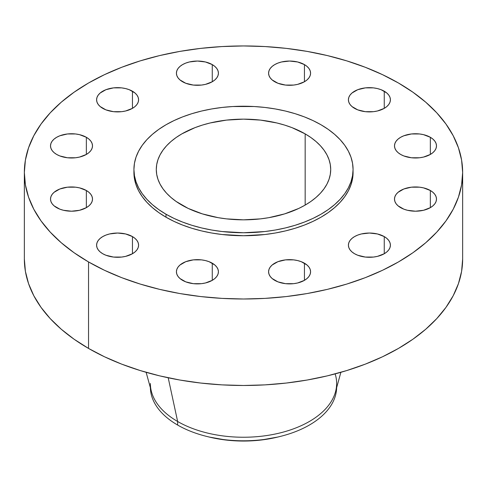 <?xml version="1.0" encoding="UTF-8"?>
<svg xmlns="http://www.w3.org/2000/svg" width="487" height="487" viewBox="0 0 487 487"><rect width="100%" height="100%" fill="white"/><g stroke="black" fill="none" stroke-linecap="round" stroke-linejoin="round"><path stroke-width="0.73" d="M430.344 190.502L430.344 207.651L432.955 205.818L434.897 203.718L436.09 201.441L436.492 199.08L436.09 196.711L434.897 194.441L432.955 192.341L430.344 190.502L423.532 187.879L419.587 187.185L411.393 187.185L403.826 188.999L398.031 192.341L396.089 194.441L394.896 196.711L394.488 199.08A21.002 12.126 180 0 1 407.455 187.879A21.002 12.126 180 0 1 430.344 190.502A21.002 12.126 180 0 1 436.492 199.08A21.002 12.126 180 0 1 423.532 210.281A21.002 12.126 180 0 1 400.643 207.651A21.002 12.126 180 0 1 394.488 199.08L394.896 201.441L396.089 203.718L398.031 205.818L403.826 209.16L407.455 210.281L415.49 211.206L423.532 210.281L430.344 207.651L430.344 190.502M384.255 236.591L384.255 253.739L386.867 251.901L388.809 249.807L390.008 247.53L390.41 245.162L390.008 242.8L388.809 240.523L386.867 238.429L384.255 236.591L377.443 233.961L369.408 233.036L361.372 233.961L357.738 235.081L354.554 236.591L351.943 238.429L350.001 240.523L348.808 242.8L348.406 245.162A21.002 12.126 180 0 1 361.372 233.961A21.002 12.126 180 0 1 384.255 236.591A21.002 12.126 180 0 1 390.41 245.162A21.002 12.126 180 0 1 377.443 256.369A21.002 12.126 180 0 1 354.554 253.739A21.002 12.126 180 0 1 348.406 245.162L348.808 247.53L350.001 249.807L351.943 251.901L354.554 253.739L357.738 255.243L365.311 257.057L373.505 257.057L377.443 256.369L384.255 253.739L384.255 236.591M304.436 263.199L304.436 280.342L307.047 278.509L308.989 276.409L310.182 274.138L310.584 271.77L310.182 269.402L308.989 267.132L307.047 265.031L301.252 261.689L297.624 260.569L293.685 259.875L285.485 259.875L277.919 261.689L272.123 265.031L270.182 267.132L268.988 269.402L268.58 271.77A21.002 12.126 180 0 1 281.547 260.569A21.002 12.126 180 0 1 304.436 263.199A21.002 12.126 180 0 1 310.584 271.77A21.002 12.126 180 0 1 297.624 282.971A21.002 12.126 180 0 1 274.735 280.342A21.002 12.126 180 0 1 268.58 271.77L268.988 274.138L270.182 276.409L272.123 278.509L277.919 281.851L285.485 283.665L293.685 283.665L297.624 282.971L304.436 280.342L304.436 263.199M212.265 263.199L212.265 280.342L214.877 278.509L216.818 276.409L218.012 274.138L218.419 271.77L218.012 269.402L216.818 267.132L214.877 265.031L209.081 261.689L205.453 260.569L201.515 259.875L193.315 259.875L185.748 261.689L179.953 265.031L178.011 267.132L176.818 269.402L176.416 271.77A21.002 12.126 180 0 1 189.376 260.569A21.002 12.126 180 0 1 212.265 263.199A21.002 12.126 180 0 1 218.419 271.77A21.002 12.126 180 0 1 205.453 282.971A21.002 12.126 180 0 1 182.564 280.342A21.002 12.126 180 0 1 176.416 271.77L176.818 274.138L178.011 276.409L179.953 278.509L185.748 281.851L193.315 283.665L201.515 283.665L205.453 282.971L212.265 280.342L212.265 263.199M132.446 236.591L132.446 253.739L135.057 251.901L136.999 249.807L138.192 247.53L138.594 245.162L138.192 242.8L136.999 240.523L135.057 238.429L132.446 236.591L125.628 233.961L117.592 233.036L109.557 233.961L105.922 235.081L102.745 236.591L100.133 238.429L98.191 240.523L96.992 242.8L96.59 245.162A21.002 12.126 180 0 1 109.557 233.961A21.002 12.126 180 0 1 132.446 236.591A21.002 12.126 180 0 1 138.594 245.162A21.002 12.126 180 0 1 125.628 256.369A21.002 12.126 180 0 1 102.745 253.739A21.002 12.126 180 0 1 96.59 245.162L96.992 247.53L98.191 249.807L100.133 251.901L102.745 253.739L105.922 255.243L113.495 257.057L121.689 257.057L125.628 256.369L132.446 253.739L132.446 236.591M86.357 190.502L86.357 207.651L88.969 205.818L90.911 203.718L92.104 201.441L92.512 199.08L92.104 196.711L90.911 194.441L88.969 192.341L86.357 190.502L79.545 187.879L75.607 187.185L67.413 187.185L59.84 188.999L54.045 192.341L52.103 194.441L50.91 196.711L50.508 199.08A21.002 12.126 180 0 1 63.468 187.879A21.002 12.126 180 0 1 86.357 190.502A21.002 12.126 180 0 1 92.512 199.08A21.002 12.126 180 0 1 79.545 210.281A21.002 12.126 180 0 1 56.656 207.651A21.002 12.126 180 0 1 50.508 199.08L50.91 201.441L52.103 203.718L54.045 205.818L59.84 209.16L63.468 210.281L71.51 211.206L79.545 210.281L86.357 207.651L86.357 190.502M86.357 137.291L86.357 154.44L88.969 152.601L90.911 150.507L92.104 148.231L92.512 145.863L92.104 143.501L90.911 141.224L88.969 139.13L86.357 137.291L79.545 134.662L75.607 133.974L67.413 133.974L59.84 135.782L56.656 137.291L54.045 139.13L52.103 141.224L50.91 143.501L50.508 145.863A21.002 12.126 180 0 1 63.468 134.662A21.002 12.126 180 0 1 86.357 137.291A21.002 12.126 180 0 1 92.512 145.863A21.002 12.126 180 0 1 79.545 157.07A21.002 12.126 180 0 1 56.656 154.44A21.002 12.126 180 0 1 50.508 145.863L50.91 148.231L52.103 150.507L54.045 152.601L56.656 154.44L59.84 155.95L67.413 157.758L75.607 157.758L79.545 157.07L86.357 154.44L86.357 137.291M132.446 91.209L132.446 108.351L135.057 106.519L136.999 104.419L138.192 102.148L138.594 99.78L138.192 97.412L136.999 95.142L135.057 93.041L129.262 89.699L125.628 88.579L121.689 87.885L113.495 87.885L105.922 89.699L100.133 93.041L98.191 95.142L96.992 97.412L96.59 99.78A21.002 12.126 180 0 1 109.557 88.579A21.002 12.126 180 0 1 132.446 91.209A21.002 12.126 180 0 1 138.594 99.78A21.002 12.126 180 0 1 125.628 110.981A21.002 12.126 180 0 1 102.745 108.351A21.002 12.126 180 0 1 96.59 99.78L96.992 102.148L98.191 104.419L100.133 106.519L105.922 109.861L113.495 111.675L121.689 111.675L125.628 110.981L132.446 108.351L132.446 91.209M212.265 64.601L212.265 81.749L214.877 79.911L216.818 77.81L218.012 75.54L218.419 73.172L218.012 70.81L216.818 68.533L214.877 66.439L212.265 64.601L205.453 61.971L197.418 61.045L189.376 61.971L185.748 63.091L182.564 64.601L179.953 66.439L178.011 68.533L176.818 70.81L176.416 73.172A21.002 12.126 180 0 1 189.376 61.971A21.002 12.126 180 0 1 212.265 64.601A21.002 12.126 180 0 1 218.419 73.172A21.002 12.126 180 0 1 205.453 84.373A21.002 12.126 180 0 1 182.564 81.749A21.002 12.126 180 0 1 176.416 73.172L176.818 75.54L178.011 77.81L179.953 79.911L185.748 83.253L193.315 85.067L201.515 85.067L205.453 84.373L212.265 81.749L212.265 64.601M304.436 64.601L304.436 81.749L307.047 79.911L308.989 77.81L310.182 75.54L310.584 73.172L310.182 70.81L308.989 68.533L307.047 66.439L304.436 64.601L297.624 61.971L289.582 61.045L281.547 61.971L277.919 63.091L274.735 64.601L272.123 66.439L270.182 68.533L268.988 70.81L268.58 73.172A21.002 12.126 180 0 1 281.547 61.971A21.002 12.126 180 0 1 304.436 64.601A21.002 12.126 180 0 1 310.584 73.172A21.002 12.126 180 0 1 297.624 84.373A21.002 12.126 180 0 1 274.735 81.749A21.002 12.126 180 0 1 268.58 73.172L268.988 75.54L270.182 77.81L272.123 79.911L277.919 83.253L285.485 85.067L293.685 85.067L297.624 84.373L304.436 81.749L304.436 64.601M430.344 137.291L430.344 154.44L432.955 152.601L434.897 150.507L436.09 148.231L436.492 145.863L436.09 143.501L434.897 141.224L432.955 139.13L430.344 137.291L423.532 134.662L419.587 133.974L411.393 133.974L403.826 135.782L400.643 137.291L398.031 139.13L396.089 141.224L394.896 143.501L394.488 145.863A21.002 12.126 180 0 1 407.455 134.662A21.002 12.126 180 0 1 430.344 137.291A21.002 12.126 180 0 1 436.492 145.863A21.002 12.126 180 0 1 423.532 157.07A21.002 12.126 180 0 1 400.643 154.44A21.002 12.126 180 0 1 394.488 145.863L394.896 148.231L396.089 150.507L398.031 152.601L400.643 154.44L403.826 155.95L411.393 157.758L419.587 157.758L423.532 157.07L430.344 154.44L430.344 137.291M384.255 91.209L384.255 108.351L386.867 106.519L388.809 104.419L390.008 102.148L390.41 99.78L390.008 97.412L388.809 95.142L386.867 93.041L381.077 89.699L377.443 88.579L373.505 87.885L365.311 87.885L357.738 89.699L351.943 93.041L350.001 95.142L348.808 97.412L348.406 99.78A21.002 12.126 180 0 1 361.372 88.579A21.002 12.126 180 0 1 384.255 91.209A21.002 12.126 180 0 1 390.41 99.78A21.002 12.126 180 0 1 377.443 110.981A21.002 12.126 180 0 1 354.554 108.351A21.002 12.126 180 0 1 348.406 99.78L348.808 102.148L350.001 104.419L351.943 106.519L357.738 109.861L365.311 111.675L373.505 111.675L377.443 110.981L384.255 108.351L384.255 91.209M336.633 387.737A93.139 53.771 180 0 1 279.672 436.583A93.139 53.771 180 0 1 207.328 436.583A93.139 53.771 180 0 1 177.639 425.054A93.139 53.771 0 0 0 278.582 436.845A93.139 53.771 0 0 0 336.633 387.737M207.328 436.583L209.276 437.058A88.123 50.873 0 0 0 277.724 437.058L279.672 436.583M335.147 373.888A93.139 53.771 180 0 1 336.639 383.47A93.139 53.771 180 0 1 279.142 433.15A93.139 53.771 180 0 1 177.639 421.492L177.639 425.054L177.639 421.492A93.139 53.771 0 0 0 272.27 434.611A93.139 53.771 0 0 0 335.488 391.889L340.87 372.312M168.21 377.784L177.639 421.492L168.21 377.784M88.537 261.939L88.537 348.424A219.15 126.523 0 0 0 327.367 375.854A219.15 126.523 0 0 0 462.65 258.956L461.597 271.356L458.437 283.641L453.214 295.688L445.97 307.376L436.772 318.601L425.717 329.249L412.903 339.226L398.463 348.424L382.526 356.764L365.256 364.16L346.805 370.54L327.367 375.854L307.114 380.037L286.253 383.05L264.983 384.876L243.5 385.485L222.017 384.876L200.747 383.05L179.886 380.037L159.633 375.854L140.195 370.54L121.744 364.16L104.474 356.764L88.537 348.424L88.537 261.939L74.097 252.741L61.283 242.763L50.228 232.116L41.03 220.891L33.786 209.203L28.563 197.156L25.403 184.871L24.35 172.471L25.403 160.071L28.563 147.786L33.786 135.745L41.03 124.051L50.228 112.826L61.283 102.179L74.097 92.207L88.537 83.003L104.474 74.669L121.744 67.273L140.195 60.887L159.633 55.579L179.886 51.397L200.747 48.377L222.017 46.557L243.5 45.948L264.983 46.557L286.253 48.377L307.114 51.397L327.367 55.579L346.805 60.887L365.256 67.273L382.526 74.669L398.463 83.003A219.15 126.523 180 0 1 462.65 172.471A219.15 126.523 180 0 1 327.367 289.363A219.15 126.523 180 0 1 88.537 261.939A219.15 126.523 180 0 1 24.35 172.471A219.15 126.523 180 0 1 159.633 55.579A219.15 126.523 180 0 1 398.463 83.003L412.903 92.207L425.717 102.179L436.772 112.826L445.97 124.051L453.214 135.745L458.437 147.786L461.597 160.071L462.65 172.471L461.597 184.871L458.437 197.156L453.214 209.203L445.97 220.891L436.772 232.116L425.717 242.763L412.903 252.741L398.463 261.939L382.526 270.279L365.256 277.675L346.805 284.055L327.367 289.363L307.114 293.551L286.253 296.565L264.983 298.385L243.5 299L222.017 298.385L200.747 296.565L179.886 293.551L159.633 289.363L140.195 284.055L121.744 277.675L104.474 270.279L88.537 261.939M133.925 169.488L133.925 172.471A109.575 63.261 0 0 0 166.018 217.208L166.018 214.225A109.575 63.261 180 0 1 133.925 169.488A109.575 63.261 180 0 1 201.569 111.042A109.575 63.261 180 0 1 320.982 124.757L328.201 129.353L334.606 134.345L340.139 139.666L344.735 145.278L348.357 151.128L350.969 157.149L352.545 163.291L353.075 169.488L352.545 175.691L350.969 181.834L348.357 187.854L344.735 193.698L340.139 199.311L334.606 204.637L328.201 209.623L320.982 214.225L313.013 218.395L304.375 222.09L295.152 225.28L285.431 227.934L275.307 230.028L264.879 231.538L243.5 232.749L222.121 231.538L211.693 230.028L201.569 227.934L191.848 225.28L182.625 222.09L173.987 218.395L166.018 214.225L158.799 209.623L152.394 204.637L146.861 199.311L142.265 193.698L138.643 187.854L136.031 181.834L134.455 175.691L133.925 169.488L134.455 163.291L136.031 157.149L138.643 151.128L142.265 145.278L146.861 139.666L152.394 134.345L158.799 129.353L166.018 124.757L173.987 120.587L182.625 116.886L191.848 113.696L201.569 111.042L211.693 108.954L222.121 107.444L232.762 106.531L254.238 106.531L264.879 107.444L275.307 108.954L285.431 111.042L295.152 113.696L304.375 116.886L313.013 120.587L320.982 124.757A109.575 63.261 180 0 1 353.075 169.488A109.575 63.261 180 0 1 285.431 227.934A109.575 63.261 180 0 1 166.018 214.225L166.018 217.208A109.575 63.261 0 0 0 285.431 230.917A109.575 63.261 0 0 0 353.075 172.471A109.575 63.261 0 0 0 353.045 170.98M305.166 133.888L305.166 205.094L305.166 133.888A87.21 50.35 180 0 1 330.71 169.488A87.21 50.35 180 0 1 276.872 216.003A87.21 50.35 180 0 1 181.834 205.094A87.21 50.35 180 0 1 156.29 169.488A87.21 50.35 180 0 1 210.128 122.974A87.21 50.35 180 0 1 305.166 133.888L291.95 127.624L284.609 125.086L276.872 122.974L260.515 120.106L243.5 119.138L226.485 120.106L210.128 122.974L202.391 125.086L195.05 127.624L181.834 133.888L176.087 137.547L170.992 141.516L166.591 145.753L162.932 150.221L160.046 154.872L157.971 159.669L156.711 164.557L156.29 169.488L156.711 174.425L157.971 179.313L160.046 184.104L162.932 188.755L166.591 193.223L170.992 197.46L176.087 201.429L188.177 208.412L202.391 213.89L218.182 217.671L226.485 218.87L243.5 219.838L260.515 218.87L268.818 217.671L284.609 213.89L298.823 208.412L305.166 205.094L310.913 201.429L316.008 197.46L320.409 193.223L324.068 188.755L326.954 184.104L329.029 179.313L330.289 174.425L330.71 169.488L330.289 164.557L329.029 159.669L326.954 154.872L324.068 150.221L320.409 145.753L316.008 141.516L310.913 137.547L305.166 133.888M133.925 172.471L134.455 178.674L136.031 184.817L138.643 190.837L142.265 196.681L146.861 202.294L152.394 207.62L158.799 212.606L166.018 217.208L173.987 221.372L182.625 225.073L191.848 228.263L201.569 230.917L211.693 233.011L222.121 234.521L243.5 235.732L264.879 234.521L275.307 233.011L285.431 230.917L295.152 228.263L304.375 225.073L313.013 221.372L320.982 217.208L328.201 212.606L334.606 207.62L340.139 202.294L344.735 196.681L348.357 190.837L350.969 184.817L352.545 178.674L353.075 169.488M24.35 258.956A219.15 126.523 0 0 0 88.537 348.424L74.097 339.226L61.283 329.249L50.228 318.601L41.03 307.376L33.786 295.688L28.563 283.641L25.403 271.356L24.35 258.956L24.35 172.471M146.13 372.312L151.512 391.889A93.139 53.771 0 0 0 177.639 421.492A93.139 53.771 180 0 1 150.361 383.47M150.367 387.737A93.139 53.771 0 0 0 177.639 425.054A93.139 53.771 180 0 1 150.367 387.737M209.252 437.052L226.309 440.078L243.5 441.052L260.691 440.078L277.748 437.052M462.65 172.471L462.65 258.956"/></g></svg>
